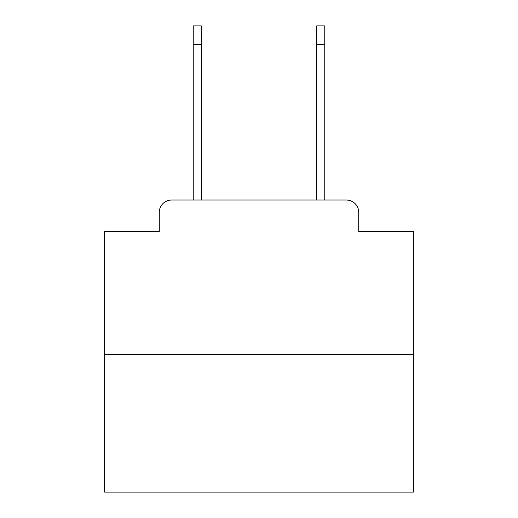 <?xml version="1.0" encoding="UTF-8"?>
<svg xmlns="http://www.w3.org/2000/svg" width="518" height="518" viewBox="0 0 518 518"><rect width="100%" height="100%" fill="white"/><g stroke="black" fill="none" stroke-linecap="round" stroke-linejoin="round"><path stroke-width="0.78" d="M159.279 212.38L159.279 231.52L159.279 212.38A12.348 12.348 0 0 1 171.626 200.032L193.24 200.032L193.24 25.9L201.262 25.9L201.262 200.032L316.738 200.032L316.738 25.9L324.76 25.9L324.76 44.425L316.738 44.425M413.37 354.403L104.63 354.403L104.63 492.1L413.37 492.1L413.37 231.52L358.721 231.52L358.721 212.38A12.348 12.348 0 0 0 346.374 200.032L171.626 200.032M104.63 354.403L104.63 231.52L159.279 231.52M324.76 44.425L324.76 200.032L346.374 200.032M358.721 231.52L358.721 212.38M193.24 44.425L201.262 44.425"/></g></svg>
